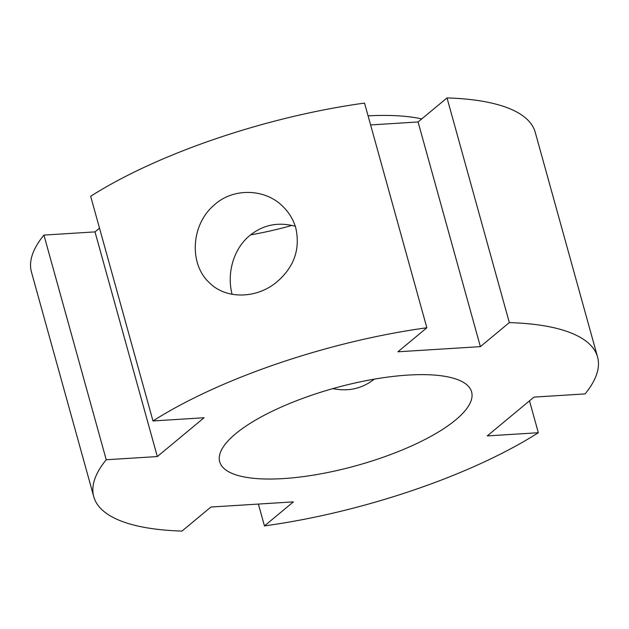 <?xml version="1.0" encoding="UTF-8"?>
<svg xmlns="http://www.w3.org/2000/svg" width="629" height="629" viewBox="0 0 629 629"><rect width="100%" height="100%" fill="white"/><g stroke="black" fill="none" stroke-linecap="round" stroke-linejoin="round"><path stroke-width="0.94" d="M374.31 379.153C362.21 388.628 348.38 391.781 332.835 388.62M295.811 228.083C300.45 249.249 294.042 267.278 276.595 282.169C256.49 298.869 226.149 299.365 209.787 283.113C188.991 264.691 190.697 225.096 213.884 205.337C232.801 187.528 264.73 188.519 282.397 205.998C289.018 212.382 293.491 219.741 295.811 228.083M295.253 226.236C277.177 221.487 261.334 225.182 247.716 237.314C232.51 251.278 226.967 274.967 232.109 294.286M418.073 121.963L447.022 97.927L509.333 322.598L480.383 346.634L418.073 121.963L370.607 124.935M480.383 346.634L397.898 351.8L426.855 327.764L364.545 103.085A261.405 80.52 164.5 0 0 90.67 196.279L152.981 420.95L204.063 417.75L157.321 456.56L106.238 459.76A261.405 80.52 164.5 0 0 93.76 496.69A261.405 80.52 164.5 0 0 181.978 531.073L210.927 507.037L293.405 501.871L264.455 525.915L258.393 504.065M529.492 400.846L538.33 432.721L487.239 435.921L533.99 397.111L585.072 393.911A261.405 80.52 164.5 0 0 597.55 356.981A261.405 80.52 164.5 0 0 509.333 322.598M106.238 459.76L43.928 235.089A261.405 80.52 164.5 0 0 31.45 272.019L93.76 496.69M264.455 525.915A261.405 80.52 164.5 0 0 538.33 432.721M426.855 327.764A261.405 80.52 164.5 0 0 152.981 420.95M597.55 356.981L535.24 132.31A261.405 80.52 164.5 0 0 447.022 97.927M235.678 433.719A130.698 40.256 164.5 0 0 219.702 461.765A130.698 40.256 164.5 0 0 356.415 465.633A130.698 40.256 164.5 0 0 471.601 391.906A130.698 40.256 164.5 0 0 372.643 379.444A130.698 40.256 164.5 0 0 235.678 433.719M43.928 235.089L95.01 231.889L99.508 228.154M157.321 456.56L95.01 231.889M421.744 118.92A179.713 55.352 164.5 0 0 368.083 115.854M250.539 234.869A130.698 40.256 164.5 0 0 292.013 225.402"/></g></svg>
